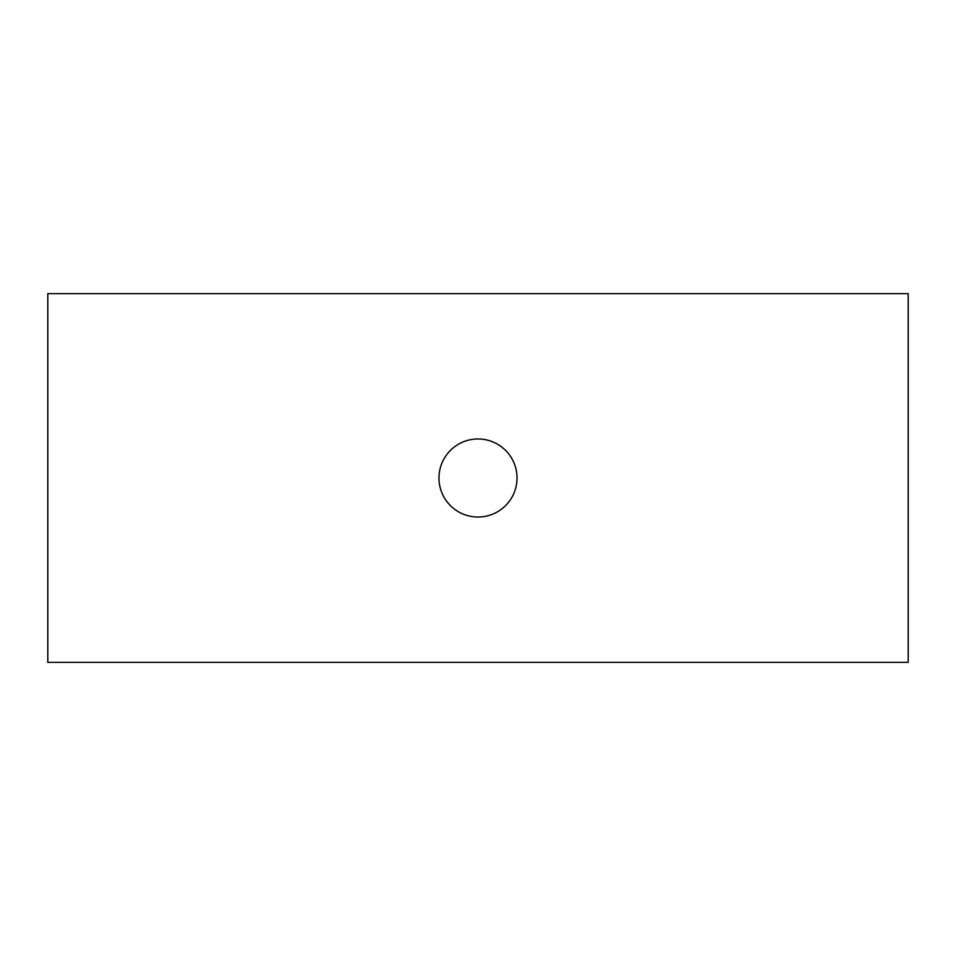 <?xml version="1.0" encoding="UTF-8"?>
<svg xmlns="http://www.w3.org/2000/svg" width="956" height="956" viewBox="0 0 956 956"><rect width="100%" height="100%" fill="white"/><g stroke="black" fill="none" stroke-linecap="round" stroke-linejoin="round"><path stroke-width="1.43" d="M438.971 478A39.029 39.029 0 0 0 478 517.029A39.029 39.029 0 0 0 517.029 478A39.029 39.029 0 0 0 478 438.971A39.029 39.029 0 0 0 438.971 478M908.2 293.623L908.2 662.377L47.8 662.377L47.8 293.623L908.2 293.623"/></g></svg>
